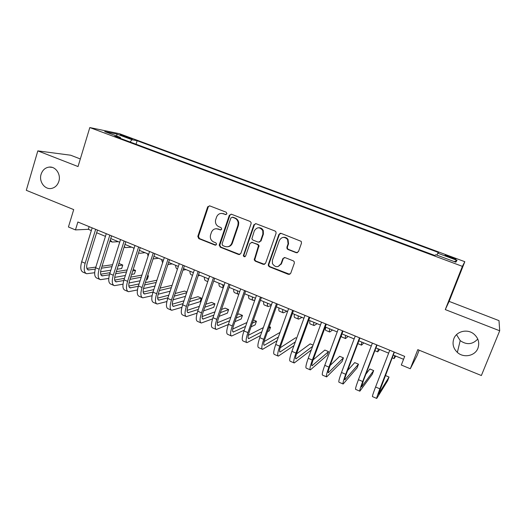 <?xml version="1.0" encoding="UTF-8"?>
<svg xmlns="http://www.w3.org/2000/svg" width="526" height="526" viewBox="0 0 526 526"><rect width="100%" height="100%" fill="white"/><g stroke="black" fill="none" stroke-linecap="round" stroke-linejoin="round"><path stroke-width="0.79" d="M226.936 213.812L226.233 212.228L209.729 205.876L207.685 206.803L197.809 236.398L198.795 238.633L215.108 245.136L216.633 244.209L215.884 242.848L213.76 242.006C211.058 240.645 209.953 238.41 210.446 235.3L211.413 232.36C212.774 229.297 215.016 228.199 218.126 229.06L220.262 229.895L221.742 229.172L221.038 227.594L218.908 226.759C216.239 225.437 215.114 223.241 215.548 220.157L216.548 217.08C217.922 213.997 220.177 212.879 223.307 213.72L225.45 214.549L226.936 213.812M453.853 338.678C452.097 343.846 453.267 348.422 457.357 352.4C463.597 358.285 475.063 356.043 477.924 348.265C479.797 342.623 478.351 337.804 473.591 333.793C467.095 328.651 456.509 331.327 453.853 338.678M456.535 334.654L460.197 340.618C466.674 345.115 472.532 344.589 477.772 339.046M41.094 174.29C38.661 181.621 44.953 190.044 51.679 188.393C55.171 187.539 57.564 185.198 58.846 181.365C61.167 174.428 55.664 166.288 49.234 167.084C45.256 167.63 42.54 170.03 41.094 174.29M450.808 256.846L445.239 255.11C444.516 255.176 446.173 255.978 450.21 257.53L455.805 259.272C456.502 259.193 454.839 258.391 450.808 256.846M296.204 252.704L298.452 251.658L301.497 243.137L301.207 241.362L281.121 233.366L278.905 234.418L268.339 264.479L268.332 265.669L269.365 266.774L288.465 274.394L290.694 273.375L294.336 263.178L294.192 261.626L293.298 260.85L285.053 257.608L282.83 258.641L281.042 263.69C278.215 267.688 275.348 267.668 272.435 263.638L272.389 260.265L279.359 240.467C281.673 236.746 284.402 236.417 287.551 239.481L288.077 243.847L286.9 247.167L287.051 248.719L287.939 249.482L296.204 252.704L297.414 252.723M80.327 158.957L70.648 155.216L37.819 150.883L26.3 190.313L73.712 209.611L68.433 226.989L75.461 229.908L77.874 222.005L404.691 356.385L401.318 365.024L410.306 368.752L416.947 355.839L419.156 350.204M499.7 330.782L499.003 320.636L449.125 301.378L445.285 309.59L499.7 330.782L481.369 375.525L417.808 349.652L410.306 368.752M445.285 309.59L462.38 266.36L89.808 127.562L119.54 133.716L464.82 261.698L462.38 266.36M37.819 150.883L78.032 166.551L89.808 127.562M251.093 223.695L251.119 222.564L250.08 221.413L231.44 214.233L229.31 215.292L219.263 244.938L220.256 247.187L238.679 254.538L240.823 253.519L251.093 223.695M256.057 223.714L275.032 231.019L275.926 231.795L276.065 233.327L265.531 263.355L263.348 264.374L255.288 261.159L254.216 259.877L258.503 245.642L257.464 244.491L252.125 242.401L249.962 243.433L245.622 255.991C244.735 257.109 243.979 257.004 243.347 255.689L253.88 224.766L256.057 223.714M122.354 135.853L132.269 139.081L126.976 136.793L120.092 134.695L122.354 135.853M436.922 255.143L437.77 253.197L438.625 252.526L137.141 140.725L132.026 139.712L130.054 141.987M437.77 253.197L457.061 260.357L455.805 262.172L435.824 254.735L434.877 255.485L114.786 136.306L120.401 137.417L104.707 131.579L116.752 134.045L132.026 139.712M449.125 301.378L464.82 261.698M75.461 229.908L88.329 229.316L91.333 230.552M96.659 232.748L105.437 236.371M110.736 238.554L119.698 242.249M124.964 244.419L134.117 248.193M139.351 250.35L148.694 254.209M153.894 256.353L163.435 260.285M168.603 262.415L178.34 266.432M183.482 268.549L193.417 272.646M198.519 274.75L208.671 278.938M213.734 281.022L224.089 285.296M229.119 287.367L239.692 291.726M244.682 293.784L255.472 298.235M260.423 300.28L271.442 304.824M276.347 306.842L287.597 311.484M292.463 313.489L303.936 318.223M308.762 320.209L320.479 325.042M325.259 327.014L337.212 331.939M341.946 333.892L354.149 338.928M358.837 340.855L371.29 345.996M375.926 347.903L388.642 353.15M393.224 355.037L403.554 359.297M89.15 226.64L88.329 229.316M136.043 144.223L137.141 140.725M120.572 138.456L120.401 137.417M116.904 136.116L116.752 134.045M457.061 260.357L454.332 261.619M226.16 214.575L221.748 213.392M216.285 228.711L221.045 229.901M209.519 205.811L208.322 206.81L198.466 236.338L199.446 238.567L215.956 245.123M231.144 214.154L229.901 215.279L219.789 245.221L220.867 247.108L239.83 254.551M232.38 217.225L230.888 217.961L222.044 243.998L222.741 245.576L224.996 246.477C228.126 247.365 230.388 246.273 231.782 243.203L237.877 225.365L238.16 222.8C237.824 220.539 236.654 218.974 234.655 218.106L232.242 217.179M227.85 246.74C230.026 246.477 231.539 245.274 232.374 243.13L231.782 243.203M232.965 217.212L235.24 218.086C237.233 218.954 238.403 220.519 238.738 222.774L238.456 225.332L232.374 243.13M251.599 242.289L257.996 244.419L259.035 245.563L254.755 259.765L255.827 261.047L264.591 264.368M255.649 223.616L254.426 224.733L243.972 255.011L243.913 255.59L245.017 256.681M262.868 234.162L262.77 230.644C259.824 226.791 257.01 226.857 254.314 230.842L251.869 238.837L252.927 240.073L258.273 242.164L260.449 241.125L262.868 234.162L263.394 234.109L263.296 230.598C262.296 228.534 260.699 227.58 258.509 227.738M259.351 242.21L260.449 241.125M263.394 234.109L260.975 241.059M283.35 237.357C285.283 237.095 286.841 237.785 288.024 239.415L288.544 243.768L287.374 247.082L287.518 248.627L288.406 249.39L296.657 252.605M278.169 266.531L281.042 263.69M284.31 257.497L283.317 258.529L281.528 263.572M280.588 233.255L279.398 234.366L268.852 264.354L268.845 265.545L269.871 266.649L289.833 274.348M118.317 241.684L112.13 242.045L110.256 240.073M86.008 273.454L83.233 272.258C80.616 271.12 80.103 267.622 81.681 261.777L92.162 227.876M94.673 272.724L86.659 273.73C84.068 272.599 83.568 269.108 85.153 263.256L95.679 229.323M97.488 230.072L87.27 262.98C86.205 266.879 86.54 269.213 88.269 269.976L95.245 269.102M101.419 268.194L111.979 266.636M118.192 265.722L122.762 265.051L119.593 263.717L118.797 263.828M86.862 268.372L95.824 267.096M102.044 266.215L112.59 264.709M122.762 265.051L121.664 268.51L117.081 269.227M110.854 270.2L100.584 271.804M131.579 247.148L125.582 247.608L124.261 246.622M144.979 252.671L140.001 253.276L138.522 252.921M133.841 249.061L133.722 248.029M158.517 258.253L153.053 258.937M148.056 256.175L147.556 253.736M172.193 263.894L167.886 264.611M162.6 262.836L161.535 259.502M99.828 279.391L96.988 278.175C94.47 277.07 94.016 273.586 95.633 267.721L106.278 233.682M108.757 278.438L100.446 279.661C97.954 278.57 97.52 275.091 99.144 269.22L109.835 235.148M111.578 235.865L101.196 268.911C100.111 272.823 100.4 275.144 102.064 275.88L109.421 274.802M115.641 273.757L126.516 271.935M132.749 270.89L135.544 270.423L133.216 269.443M100.703 274.21L110.066 272.692M116.299 271.679L127.167 269.917M135.544 270.423L134.426 273.895L131.625 274.394M125.379 275.499L114.694 277.386M113.794 285.401L110.887 284.152C108.474 283.093 108.086 279.622 109.737 273.73L120.553 239.554M123.018 284.178L114.385 285.657C111.999 284.605 111.63 281.14 113.287 275.243L124.143 241.033M125.819 241.717L115.279 274.907C114.168 278.833 114.412 281.147 116.009 281.851L123.774 280.529M130.034 279.345L141.244 277.215M147.497 276.032L148.444 275.854L147.661 275.525M114.694 280.108L124.478 278.307M130.737 277.149L141.935 275.091M148.444 275.854L147.313 279.339L146.359 279.53M140.094 280.779L128.988 282.988M127.91 291.47L124.945 290.194C122.624 289.175 122.315 285.717 123.998 279.806L134.985 245.484M137.45 289.951L128.482 291.713C126.187 290.707 125.892 287.249 127.588 281.338L138.614 246.977M140.218 247.641L129.514 280.963C128.377 284.901 128.574 287.209 130.106 287.886L138.312 286.289M144.604 284.941L156.169 282.469M128.85 286.052L139.068 283.928M145.354 282.626L156.906 280.226M155.006 286.019L143.48 288.603M142.178 297.604L139.153 296.302C136.938 295.329 136.694 291.877 138.417 285.947L149.575 251.487M152.067 295.737L142.724 297.841C140.541 296.881 140.31 293.429 142.046 287.498L153.25 252.999M154.782 253.624L143.9 287.091C142.743 291.042 142.894 293.344 144.354 293.988L153.027 292.061M159.358 290.536L171.305 287.669M171.949 285.736L171.331 285.48L160.16 288.084M143.157 292.055L153.848 289.563M170.128 291.213L158.175 294.212M186.007 269.595L182.936 270.186M177.472 269.062L177.301 268.996C176.243 268.707 175.697 267.484 175.664 265.328M156.61 303.804L153.513 302.476C151.403 301.549 151.232 298.11 152.994 292.16L164.329 257.556M166.88 301.543L157.129 304.028C155.045 303.114 154.894 299.682 156.663 293.725L168.044 259.081M169.504 259.68L158.451 293.284C157.267 297.249 157.373 299.544 158.76 300.155L167.939 297.841M174.303 296.125L186.664 292.798M186.921 292.035L184.593 291.056L175.171 293.521M157.642 298.11L168.813 295.185M185.481 296.342L173.08 299.807M199.972 275.348L198.184 275.749M192.536 275.295L191.438 274.842C190.432 274.579 189.939 273.369 189.945 271.219M171.2 310.077L168.037 308.716C166.032 307.841 165.933 304.416 167.735 298.439L179.254 263.69M181.897 307.342L171.686 310.287C169.72 309.42 169.635 306 171.45 300.024L183.009 265.236M184.396 265.801L173.166 299.544C171.956 303.528 172.009 305.81 173.324 306.395L183.035 303.62M189.452 301.687L201.353 298.104L197.986 296.69L190.392 298.913M172.291 304.212L183.988 300.787M201.353 298.104L200.156 301.648L188.216 305.369M214.082 281.167L213.648 281.279M208.125 280.542L208.013 278.668M207.77 281.594L205.732 280.746C204.778 280.509 204.331 279.313 204.384 277.169M185.948 316.422L182.719 315.028C180.826 314.2 180.806 310.787 182.64 304.797L194.344 269.891M197.132 313.128L186.414 316.619C184.554 315.797 184.547 312.391 186.395 306.395L198.144 271.455M199.446 271.995L188.045 305.876C186.809 309.873 186.815 312.148 188.052 312.7L198.341 309.387M204.818 307.21L214.917 303.811L211.511 302.378L205.83 304.238M187.111 310.366L199.367 306.356M214.917 303.811L213.701 307.362L203.569 310.886M223.208 287.86L222.649 284.704M223.175 287.965L220.177 286.723C219.276 286.499 218.875 285.322 218.974 283.185M200.866 322.832L197.559 321.412C195.784 320.63 195.836 317.231 197.717 311.221L209.604 276.17M212.589 318.874L201.3 323.017C199.551 322.247 199.624 318.855 201.517 312.839L213.451 277.748M214.674 278.254L203.089 312.28C201.826 316.29 201.78 318.552 202.944 319.078L213.858 315.12M220.407 312.661L228.619 309.571L225.181 308.124L221.505 309.466M202.122 316.56L214.976 311.859M228.619 309.571L227.383 313.141L219.145 316.33M238.811 294.277L238.449 294.277C237.62 294.087 237.285 292.929 237.443 290.799M238.114 294.139L234.774 292.758C233.932 292.561 233.583 291.397 233.728 289.267M215.949 329.315L212.576 327.869C210.913 327.133 211.044 323.753 212.964 317.717L225.043 282.515M228.297 324.555L216.35 329.493C214.726 328.77 214.878 325.39 216.804 319.348L228.935 284.119M230.079 284.586L218.31 318.756C217.021 322.78 216.916 325.035 218.001 325.522L229.599 320.794M236.246 318.006L242.453 315.396L238.982 313.93L237.443 314.561M217.31 322.786L230.829 317.263M242.453 315.396L241.204 318.973L234.964 321.669M254.886 299.912L253.249 300.399C252.473 300.234 252.191 299.09 252.395 296.966M252.934 300.267L249.534 298.86C248.745 298.689 248.45 297.545 248.64 295.421M231.197 335.871L227.758 334.391C226.213 333.714 226.423 330.341 228.389 324.286L240.665 288.938M244.274 330.131L231.578 336.035C230.066 335.364 230.296 332.005 232.275 325.942L244.597 290.556M245.655 290.99L233.695 325.305C232.38 329.348 232.222 331.59 233.228 332.044L245.589 326.376M252.342 323.201L256.438 321.274L253.466 320.025M232.702 329.046L246.937 322.537M256.438 321.274L255.169 324.864L251.053 326.856M271.232 305.415L268.207 306.586C267.497 306.441 267.267 305.317 267.517 303.2M267.918 306.461L264.453 305.027C263.723 304.883 263.48 303.752 263.723 301.635M279.964 233.347L279.766 233.748M246.628 342.505L243.111 340.993C241.69 340.361 241.98 337.008 243.992 330.933L256.458 295.434M260.515 335.555L246.977 342.656C245.583 342.038 245.898 338.691 247.917 332.61L260.436 297.072M261.415 297.473L249.265 331.932C247.917 335.982 247.707 338.218 248.634 338.639L261.849 331.807M268.74 328.178L270.561 327.218L269.279 326.672M248.298 335.312L263.342 327.606M270.561 327.218L269.273 330.821L267.445 331.814M286.92 311.201L283.336 312.839C282.679 312.72 282.501 311.609 282.804 309.505M283.073 312.727L279.536 311.267C278.865 311.149 278.675 310.031 278.971 307.927M262.231 349.211L258.634 347.666C257.339 347.094 257.72 343.754 259.772 337.659L272.442 302.003M277.064 340.756L262.546 349.349C261.284 348.791 261.685 345.457 263.743 339.349L276.466 303.66M277.353 304.028L265.012 338.632C263.638 342.702 263.368 344.925 264.21 345.306L278.405 337.028M264.111 341.578L280.075 332.393M278.011 355.997L274.342 354.419C273.178 353.899 273.638 350.579 275.736 344.458L288.61 308.657M293.962 345.628L278.3 356.122C277.163 355.615 277.649 352.295 279.753 346.174L292.686 310.327M293.482 310.656L280.937 345.411C279.536 349.494 279.207 351.71 279.964 352.052L295.316 341.92M296.671 338.198L295.638 337.764L280.167 347.798M293.981 362.861L290.227 361.25C289.195 360.783 289.747 357.483 291.884 351.342L304.975 315.383M311.293 349.987L294.231 362.973C293.225 362.519 293.804 359.219 295.954 353.071L309.091 317.073M309.801 317.369L297.052 352.275C295.619 356.365 295.231 358.568 295.901 358.877L312.641 346.312M313.088 345.102L310.169 343.879L296.486 353.926M301.963 317.408L298.63 319.157C298.032 319.072 297.913 317.98 298.268 315.883M298.393 319.065L294.79 317.572C294.179 317.474 294.047 316.382 294.382 314.278M317.171 323.681L314.094 325.555C313.562 325.489 313.496 324.417 313.897 322.326M313.884 325.469L310.209 323.95C309.663 323.878 309.584 322.8 309.972 320.709M332.55 330.019L329.73 332.018C329.256 331.985 329.25 330.926 329.71 328.849M329.546 331.945L325.804 330.394C325.318 330.354 325.298 329.289 325.739 327.211M310.13 369.804L306.303 368.161C305.396 367.753 306.04 364.465 308.229 358.305L321.524 322.188M326.311 324.154L313.358 359.212C311.892 363.321 311.445 365.511 312.023 365.78L328.553 351.611L327.192 355.267L310.347 369.903C309.479 369.508 310.143 366.227 312.345 360.054L325.699 323.904M328.553 351.611L324.858 350.053L313.121 359.869M348.094 336.43L345.543 338.553C345.135 338.547 345.188 337.508 345.7 335.443M345.385 338.494L341.571 336.916L341.341 335.516M326.468 376.833L322.563 375.15C321.794 374.801 322.53 371.534 324.766 365.346L338.277 329.079M343.018 331.025L329.855 366.234C328.355 370.357 327.849 372.533 328.336 372.763L343.439 357.871L342.051 361.546L326.653 376.912C325.923 376.577 326.679 373.315 328.928 367.122L342.498 330.815M343.439 357.871L339.704 356.299L330.137 365.465M363.808 342.906L361.533 345.168C361.191 345.188 361.309 344.168 361.875 342.11M343.005 383.941L339.014 382.224C338.382 381.935 339.211 378.687 341.492 372.48L355.234 336.048M359.922 337.975L346.542 373.335C345.017 377.477 344.445 379.64 344.839 379.831L358.476 364.196L357.075 367.884L343.156 384.006C342.564 383.73 343.412 380.489 345.707 374.275L359.508 337.804M358.476 364.196L354.702 362.605L347.64 370.449M379.7 349.461L377.701 351.855L378.233 348.856M359.731 391.134L355.655 389.378C355.168 389.148 356.095 385.92 358.43 379.693L372.395 343.103M377.037 345.01L363.433 380.528L361.533 386.978L373.677 370.587L372.257 374.295L359.843 391.18C359.396 390.969 360.349 387.747 362.697 381.508L376.715 344.878M373.677 370.587L369.863 368.982L365.866 374.183M395.769 356.089L394.059 358.62L394.783 355.681M376.662 398.412L372.493 396.617C372.158 396.453 373.184 393.244 375.564 386.998L389.766 350.244M394.355 352.131L378.431 394.217L389.043 377.05L387.596 380.771L376.734 398.438C376.438 398.294 377.484 395.092 379.884 388.832L394.138 352.045M389.043 377.05L385.308 375.479M126.766 137.47L126.976 136.793M129.81 138.456L129.981 137.904M223.912 213.714L223.307 213.72M220.874 229.855L220.262 229.895M218.744 229.02L218.126 229.06M215.732 245.057L215.108 245.136M199.446 238.567L198.795 238.633M198.466 236.338L197.809 236.398M208.276 206.942L207.638 206.928M226.048 214.542L225.45 214.549M239.258 254.439L238.679 254.538M220.867 247.108L220.256 247.187M219.875 244.86L219.263 244.938M229.901 215.279L229.31 215.292M238.456 225.332L237.877 225.365M235.24 218.086L234.655 218.106M263.868 264.256L263.348 264.374M255.827 261.047L255.288 261.159M254.814 258.766L254.275 258.877M259.016 246.701L258.483 246.779M257.996 244.419L257.464 244.491M252.671 242.328L252.125 242.401M243.972 255.011L243.406 255.11M254.426 224.733L253.88 224.766M288.406 249.39L287.939 249.482M287.374 247.082L286.9 247.167M288.544 243.768L288.077 243.847M283.317 258.529L282.83 258.641M288.938 274.25L288.465 274.394M269.871 266.649L269.365 266.774M268.852 264.354L268.339 264.479M279.398 234.366L278.905 234.418M81.681 261.777L85.153 263.256M87.263 269.24L89.072 270.009M95.633 267.721L99.144 269.22M101.104 275.164L102.846 275.907M109.737 273.73L113.287 275.243M115.089 281.147L116.759 281.864M123.998 279.806L127.588 281.338M129.232 287.203L130.829 287.886M138.417 285.947L142.046 287.498M143.526 293.317L145.051 293.975M152.994 292.16L156.663 293.725M157.978 299.504L159.431 300.129M167.735 298.439L171.45 300.024M172.594 305.764L173.968 306.349M182.64 304.797L186.395 306.395M187.368 312.089L188.67 312.641M197.717 311.221L201.517 312.839M202.306 318.48L203.529 319.006M212.964 317.717L216.804 319.348M217.416 324.95L218.553 325.436M228.389 324.286L232.275 325.942M232.696 331.492L233.754 331.939M281.2 264.302L280.845 264.164M243.992 330.933L247.917 332.61M248.147 338.106L249.12 338.52M259.772 337.659L263.743 339.349M263.782 344.793L264.663 345.174M275.736 344.458L279.753 346.174M279.589 351.565L280.384 351.901M291.884 351.342L295.954 353.071M295.586 358.41L296.289 358.712M308.229 358.305L312.345 360.054M311.767 365.333L312.372 365.596M324.766 365.346L328.928 367.122M328.132 372.342L328.651 372.566M341.492 372.48L345.707 374.275M344.694 379.43L345.115 379.614M358.43 379.693L362.697 381.508M375.564 386.998L379.884 388.832M460.197 340.618L457.357 352.4M52.153 167.373L49.234 167.084M208.322 206.81L207.685 206.803M219.789 245.221L219.178 245.3M238.738 222.774L238.16 222.8M254.755 259.765L254.216 259.877M259.035 245.563L258.503 245.642M243.913 255.59L243.347 255.689M263.296 230.598L262.77 230.644M287.518 248.627L287.051 248.719M288.024 239.415L287.551 239.481M268.845 265.545L268.332 265.669M109.921 241.132L111.591 241.822M87.842 269.792L88.269 269.976M124.136 247.016L125.063 247.398M101.649 275.703L102.064 275.88M115.615 281.68L116.009 281.851M129.725 287.729L130.106 287.886M143.993 293.837L144.354 293.988M158.418 300.011L158.76 300.155M357.792 343.623L361.408 345.115M374.867 350.684L377.609 351.815M392.146 357.825L394 358.594"/></g></svg>
